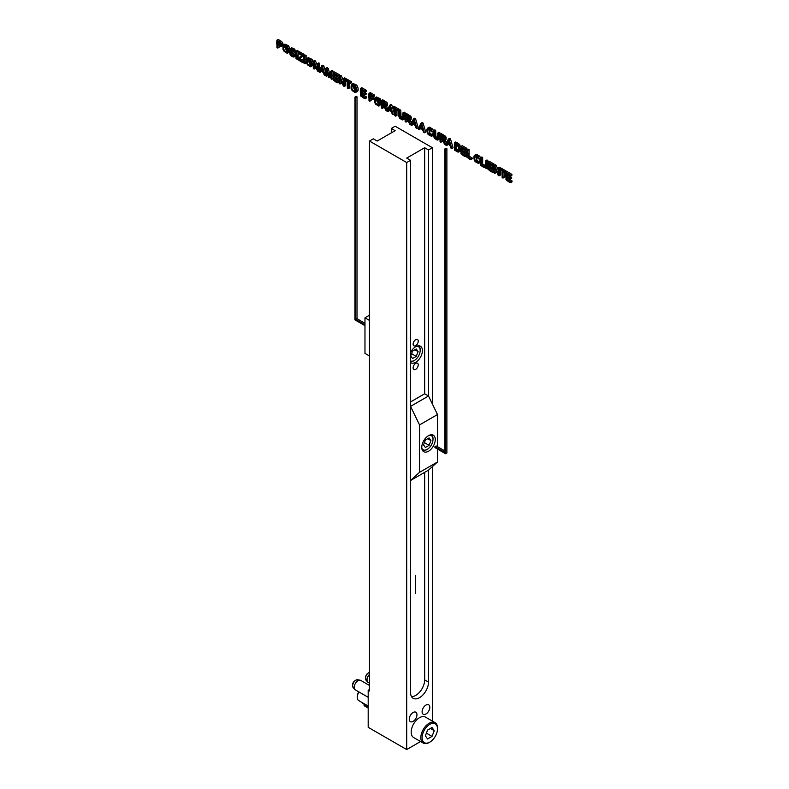 <?xml version="1.0" encoding="UTF-8"?>
<svg xmlns="http://www.w3.org/2000/svg" width="789" height="789" viewBox="0 0 789 789"><rect width="100%" height="100%" fill="white"/><g stroke="black" fill="none" stroke-linecap="round" stroke-linejoin="round"><path stroke-width="1.18" d="M429.808 742.133L429.157 742.508A11.805 6.815 -60 0 1 423.259 743.09A11.805 6.815 -60 0 1 423.259 729.47A11.805 6.815 -60 0 1 435.064 722.655A11.805 6.815 -60 0 1 437.5 728.06L437.5 728.799A10.888 6.292 120 0 0 429.808 724.351A10.888 6.292 120 0 0 422.105 737.695A10.888 6.292 120 0 0 429.808 742.133A10.888 6.292 120 0 0 437.5 728.799M435.064 722.655L425.429 717.093A11.805 6.815 120 0 0 413.633 723.908A11.805 6.815 120 0 0 413.633 737.537L423.259 743.09M427.579 738.977L432.027 736.403L434.246 730.673L432.027 727.517L427.579 730.081L425.36 735.812L427.579 738.977M358.946 691.953A7.259 4.192 120 0 0 357.269 697.298L357.269 696.559A6.351 3.669 -60 0 1 358.758 691.845M357.269 697.298A7.259 4.192 120 0 0 358.778 700.622L368.187 706.056M426.385 733.149L432.027 736.403M430.399 728.454L434.246 730.673M369.469 674.408A5.444 3.146 120 0 0 367.023 679.95A5.444 3.146 120 0 0 367.694 682.061A5.444 3.146 120 0 0 368.157 682.446L369.469 683.205M369.469 685.454L360.76 680.424A5.444 3.146 120 0 0 360.198 680.217A5.444 3.146 120 0 0 356.233 682.258A5.444 3.146 120 0 0 354.192 687.367A5.444 3.146 120 0 0 354.853 689.478A5.444 3.146 120 0 0 355.316 689.862L368.187 697.289M421.819 448.152A8.166 4.714 120 0 0 427.234 449.375L426.593 449.75A9.073 5.237 -60 0 1 422.49 450.401M431.524 434.749A9.073 5.237 -60 0 1 433.013 438.625L433.013 439.374A8.166 4.714 120 0 0 429.246 435.291M427.234 449.375A8.166 4.714 120 0 0 433.013 439.374M425.379 447.481L429.088 445.341L430.942 440.568L429.088 437.925L425.379 440.065L423.525 444.848L425.379 447.481M424.393 442.629L429.088 445.341M427.737 438.714L430.942 440.568M411.552 696.667A12.713 7.338 120 0 0 424.669 679.881L428.516 682.1L428.516 470.126L410.546 480.501L419.531 472.355L437.5 461.979L437.5 449.079M437.5 446.702L437.5 414.541L428.516 396.009L424.669 393.79L424.669 147.721L428.516 149.94L432.372 147.721L432.372 403.948M419.531 472.355L419.531 424.916L437.5 414.541M435.262 439.552A9.527 5.503 120 0 0 433.289 435.193A9.527 5.503 120 0 0 423.752 440.696A9.527 5.503 120 0 0 423.752 451.702A9.527 5.503 120 0 0 431.1 449.148A9.527 5.503 120 0 0 435.262 439.552M419.531 424.916L410.546 406.384L428.516 396.009L428.516 149.94M410.546 401.936L424.669 393.79M428.516 470.126L437.5 461.979M410.546 360.958A8.166 4.714 120 0 0 414.403 360.435L413.752 360.81A9.073 5.237 -60 0 1 410.546 361.668M418.693 345.809A9.073 5.237 -60 0 1 420.172 349.685L420.172 350.424A8.166 4.714 120 0 0 416.405 346.351M414.403 360.435A8.166 4.714 120 0 0 420.172 350.424M412.548 358.541L416.247 356.401L418.101 351.628L416.247 348.985L412.548 351.125L410.694 355.908L412.548 358.541M411.552 353.689L416.247 356.401M414.896 349.774L418.101 351.628M369.469 355.987L364.972 353.393L364.972 317.819L369.469 315.225M369.469 320.413L364.972 317.819M415.685 369.331A3.629 2.101 120 0 0 418.052 366.126A3.629 2.101 120 0 0 417.499 363.216A3.629 2.101 120 0 0 413.87 365.317A3.629 2.101 120 0 0 413.87 369.508A3.629 2.101 120 0 0 415.685 369.331M424.669 679.881L424.669 472.355M428.516 682.1A12.713 7.338 -60 0 1 422.973 694.892A12.713 7.338 -60 0 1 413.18 698.295A12.713 7.338 -60 0 1 410.546 692.476L410.546 160.315L406.7 158.096L424.669 147.721M410.546 362.506A9.527 5.503 120 0 0 410.911 362.762A9.527 5.503 120 0 0 418.259 360.208A9.527 5.503 120 0 0 422.421 350.612A9.527 5.503 120 0 0 420.448 346.253A9.527 5.503 120 0 0 410.546 352.427M415.685 345.612A3.629 2.101 120 0 0 418.052 342.416A3.629 2.101 120 0 0 417.499 339.507A3.629 2.101 120 0 0 413.87 341.598A3.629 2.101 120 0 0 413.87 345.789A3.629 2.101 120 0 0 415.685 345.612M369.469 141.044L406.7 162.544L406.7 749.55L368.187 727.32L368.187 690.257L369.469 690.996L369.469 141.044L373.315 138.825L377.172 141.044L395.141 130.668L391.295 128.449L395.141 126.22L432.372 147.721M413.111 721.383A5.444 3.146 120 0 0 416.671 716.59A5.444 3.146 120 0 0 415.833 712.22A5.444 3.146 120 0 0 410.388 715.367A5.444 3.146 120 0 0 410.388 721.659A5.444 3.146 120 0 0 413.111 721.383M406.7 162.544L410.546 160.315M406.7 749.55L420.567 741.542M432.372 721.097L432.372 466.634M425.952 713.976A5.444 3.146 120 0 0 429.512 709.173A5.444 3.146 120 0 0 428.674 704.814A5.444 3.146 120 0 0 423.229 707.95A5.444 3.146 120 0 0 423.229 714.242A5.444 3.146 120 0 0 425.952 713.976M368.187 690.257L369.469 689.517M391.295 132.897L391.295 128.449M277.787 41.561L277.787 44.204L280.657 45.466L280.223 43.03L277.787 41.561C277.698 44.164 278.635 45.466 280.618 45.486C281.328 43.997 280.391 42.685 277.787 41.561M279.069 42.3L279.069 43.464L277.787 44.204M279.069 43.464L281.9 44.746M279.069 45.821L279.069 47.35L277.787 48.09L276.939 47.606L276.939 40.19L280.332 42.221L281.643 44.036L281.278 46.482L282.531 45.762M280.332 42.221L281.624 41.482L278.221 39.45L276.939 40.19M281.624 41.482L282.926 43.296L282.57 45.742M282.6 45.723L281.318 46.462L277.787 45.081L277.787 48.09C276.811 45.861 276.525 43.227 276.939 40.19L280.332 42.221C281.91 43.868 282.235 45.279 281.318 46.462L277.787 45.081L277.787 48.09M284.997 45.693L287.738 51.512M284.188 45.801L287.235 52.133L287.66 48.514C286.713 46.364 285.559 45.456 284.188 45.801C283.064 49.234 284.109 51.334 287.304 52.094C288.36 48.612 287.314 46.512 284.188 45.801M283.517 44.904L287.334 46.551L288.419 48.553C289.159 51.255 288.784 52.824 287.285 53.248L284.109 51.364L283.024 49.362L283.517 44.904L284.859 44.125L288.616 45.811L289.987 48.888M290.056 50.565L289.168 52.34L287.285 53.248M290.855 51.808L289.602 52.538L293.163 56.049L293.715 54.668L290.756 51.699L290.125 48.671L291.614 47.764L294.652 49.076L295.806 51.689L294.524 52.429L293.261 50.713L290.924 49.431M291.023 49.382L290.914 50.772L294.445 54.569L294.425 56.719L293.577 57.045L289.957 54.076L289.602 52.538M291.397 52.34L290.401 52.912M291.683 52.173L291.95 53.238L294.445 55.309M290.125 48.671L293.37 49.815L294.524 52.429M292.019 49.638L293.577 51.374M294.662 52.35L295.727 53.82L295.707 55.98L293.577 57.045M296.871 59.106L296.013 58.623L296.013 51.206L296.871 51.699L296.871 59.106C295.895 56.877 295.609 54.244 296.013 51.206C296.989 53.445 297.275 56.078 296.871 59.106L298.153 58.366L298.153 50.96L296.871 51.699M298.153 50.96L297.305 50.466L296.013 51.206M302.927 62.607L297.847 59.678L297.847 58.771L301.802 55.427L298.222 53.356L298.222 52.478L302.818 55.131L302.818 56.009L298.824 59.372L302.927 61.729L302.927 62.607C300.599 61.69 298.913 60.418 297.847 58.771L301.142 55.92C303.065 54.826 297.7 54.411 298.222 52.478C300.362 53.307 301.901 54.48 302.818 56.009L299.218 59.067L302.927 62.607L303.982 61.996M302.818 55.131L304.1 54.392L299.504 51.739L298.222 52.478M304.1 54.392L304.1 55.269L302.818 56.009M304.1 55.269L299.218 59.067M300.501 58.327L298.824 59.372M303.982 61.118L302.927 61.729M300.116 58.623L304.209 60.99M304.84 63.712L303.982 63.219L303.982 55.812L304.84 56.295L304.84 63.712C303.864 61.473 303.578 58.84 303.982 55.812C304.958 58.041 305.244 60.674 304.84 63.712L306.122 62.972L306.122 61.512M304.84 56.295L306.122 55.555L305.274 55.062L303.982 55.812M306.122 55.555L306.122 60.033M308.41 59.214L311.152 65.033M307.602 59.323L310.649 65.655L311.073 62.035C310.126 59.875 308.972 58.978 307.602 59.323C306.487 62.755 307.523 64.856 310.718 65.615C311.773 62.124 310.738 60.033 307.602 59.323M306.931 58.425L310.748 60.072L311.842 62.065C312.572 64.777 312.197 66.345 310.698 66.769L307.523 64.885L306.438 62.873L306.931 58.425L308.272 57.646L312.03 59.333L313.302 61.927M313.302 64.895L310.698 66.769M314.111 69.067L313.302 68.594L313.302 61.187L314.17 61.69L317.543 69.452L317.543 63.633L318.361 64.106L318.361 71.513L317.484 71.01L314.111 63.238L314.111 69.067C312.809 67.854 312.72 61.217 314.17 61.69L317.543 69.452L317.543 63.633C318.845 64.856 318.934 71.493 317.484 71.01L314.111 63.238L314.111 69.067L315.393 68.327L315.393 66.197M314.17 61.69L315.452 60.95L314.584 60.447L313.302 61.187M315.452 60.95L317.543 65.753M318.361 64.106L319.644 63.367L318.825 62.893L317.543 63.633M319.525 70.842L318.361 71.513M319.644 63.367L319.644 70.773M321.636 68.189L320.936 69.965L323.105 71.217L321.981 66.976L321.636 68.189C320.659 69.531 321.143 70.537 323.105 71.217C322.494 67.962 322.001 66.957 321.636 68.189L322.198 67.864M322.415 68.712L320.936 69.965M319.979 72.45L319.081 71.937L321.547 65.941L322.464 66.473L325.088 75.399L324.121 74.847L323.372 72.164L320.689 70.615L319.979 72.45C318.657 71.276 320.827 65.921 322.464 66.473L325.088 75.399C323.865 73.456 320.659 68.357 319.979 72.45L321.508 71.089M322.464 66.473L323.746 65.734L322.829 65.201L321.547 65.941M325.739 75.024L325.088 75.399M323.746 65.734L325.739 72.509M326.557 76.247L325.739 75.774L325.739 68.367L327.021 69.107L328.845 76.503L330.719 71.247L331.863 71.907L331.863 79.314L331.045 78.841L331.045 72.637L329.181 77.766L328.411 77.322L326.557 69.945L326.557 76.247C325.62 74.008 325.344 71.375 325.739 68.367C327.465 70.389 328.5 73.101 328.845 76.503C329.92 75.211 329.546 70.507 331.863 71.907L331.863 79.314C330.926 77.47 330.66 75.241 331.045 72.637L329.181 77.766L326.557 69.945L326.557 76.247L327.839 75.044M327.021 69.107L328.303 68.367L327.021 67.627L325.739 68.367M328.303 68.367L329.822 74.491M331.863 71.907L333.145 71.158L332.001 70.507L330.719 71.247M333.145 71.158L333.145 78.575L331.863 79.314M331.045 75.428L330.463 77.026L329.181 77.766M338.037 82.884L333.254 80.113L333.254 72.706L337.889 75.379L337.889 76.257L334.102 74.067L334.102 76.336L337.653 78.387L337.653 79.255L334.102 77.204L334.102 79.728L338.037 82.007L338.037 82.884C332.79 81.602 332.81 77.273 333.254 72.706L337.889 75.379C337.228 75.981 335.966 75.547 334.102 74.067C333.984 76.257 335.167 77.697 337.653 78.387C337.061 79.018 335.877 78.624 334.102 77.204C332.672 80.685 337.672 80.448 338.037 82.884L339.201 82.214M337.889 75.379L339.171 74.639L334.536 71.967L333.254 72.706M339.171 74.639L339.171 75.517L337.889 76.257M335.384 74.807L335.384 75.596L334.102 76.336M335.384 75.596L338.935 77.647L337.653 78.387M338.935 77.647L338.935 78.515L337.653 79.255M335.384 77.953L335.384 78.989L334.102 79.728M339.201 81.336L338.037 82.007M335.384 78.989L339.329 81.267M340.02 84.028L339.201 83.555L339.201 76.138L340.079 76.641L343.452 84.413L343.452 78.594L344.26 79.058L344.26 86.474L343.393 85.971L340.02 78.2L340.02 84.028C338.718 82.806 338.629 76.168 340.079 76.641L343.452 84.413L343.452 78.594C344.754 79.807 344.832 86.445 343.393 85.971L340.02 78.2L340.02 84.028L341.302 83.279L341.302 81.159M340.079 76.641L341.361 75.902L340.493 75.399L339.201 76.138M341.361 75.902L343.452 80.715M344.26 79.058L345.543 78.318L344.734 77.855L343.452 78.594M345.543 80.675L345.543 85.735L344.26 86.474M345.543 78.318L345.543 79.413M348.176 88.733L347.328 88.24L347.328 81.701L345.207 80.478L345.207 79.61L350.296 82.549L350.296 83.417L348.176 82.194L348.176 88.733C347.209 86.78 346.923 84.443 347.328 81.701L345.207 79.61C347.515 80.527 349.211 81.8 350.296 83.417C346.736 80.241 348.649 86.553 348.176 88.733L349.458 87.993L349.458 82.934M350.296 82.549L351.578 81.8L346.489 78.87L345.207 79.61M351.578 81.8L351.578 82.677L350.296 83.417M353.087 85.005L355.819 90.824M352.269 85.113L355.326 91.445L355.75 87.826C354.803 85.676 353.65 84.768 352.269 85.113C351.154 88.546 352.2 90.646 355.395 91.406C356.45 87.924 355.405 85.823 352.269 85.113M351.608 84.216L355.425 85.863L356.51 87.865C357.249 90.567 356.865 92.135 355.375 92.56L352.2 90.676L351.115 88.674L351.608 84.216L352.949 83.437L356.707 85.123L357.792 87.115C358.531 89.828 358.157 91.396 356.658 91.82M357.259 91.642L355.375 92.56M365.277 98.605L360.494 95.844L360.494 88.427L365.129 91.11L365.129 91.988L361.342 89.798L361.342 92.066L364.893 94.118L364.893 94.986L361.342 92.934L361.342 95.459L365.277 97.737L365.277 98.605C360.021 97.323 360.05 93.003 360.494 88.427L365.129 91.11C364.469 91.711 363.196 91.268 361.342 89.798C361.224 91.988 362.407 93.427 364.893 94.118C364.301 94.749 363.118 94.355 361.342 92.934C359.912 96.406 364.912 96.169 365.277 98.605L366.56 97.866L366.56 96.988L365.277 97.737M365.129 91.11L366.412 90.37L361.776 87.687L360.494 88.427M366.412 90.37L366.412 91.238L365.129 91.988M362.624 90.538L362.624 91.327L361.342 92.066M362.624 91.327L366.175 93.378L364.893 94.118M366.175 93.378L366.175 94.246L364.893 94.986M362.624 93.674L362.624 94.719L361.342 95.459M362.624 94.719L366.56 96.988M369.834 101.239L368.986 100.745L368.986 93.339L373.315 95.834L373.315 96.712L369.834 94.7L369.834 96.998L372.852 98.733L372.852 99.611L369.834 97.875L369.834 101.239C368.867 99 368.581 96.366 368.986 93.339C371.037 94.108 372.477 95.232 373.315 96.712L369.834 94.7C369.607 96.761 370.613 98.102 372.852 98.733C372.428 99.463 371.422 99.167 369.834 97.875L369.834 101.239L371.116 100.499L371.116 98.615M373.315 95.834L374.597 95.094L370.268 92.599L368.986 93.339M374.597 95.094L374.597 95.972L373.315 96.712M371.116 95.439L371.116 96.258L369.834 96.998M371.116 96.258L374.134 97.994L372.852 98.733M374.134 97.994L374.134 98.872L372.852 99.611M376.501 98.526L379.243 104.345M375.692 98.635L378.74 104.967L379.164 101.337C378.217 99.187 377.063 98.29 375.692 98.635C374.568 102.067 375.613 104.168 378.809 104.927C379.864 101.436 378.819 99.345 375.692 98.635M375.022 97.728L378.838 99.384L379.923 101.377C380.663 104.089 380.288 105.657 378.789 106.081L375.613 104.197L374.528 102.185L375.022 97.728L376.363 96.958L380.12 98.645L381.412 101.327M381.412 104.138L378.789 106.081M382.261 101.82L382.261 104.266L385.496 105.548C385.9 104.197 384.815 102.945 382.261 101.82C382.083 104.089 383 105.381 384.993 105.706C386.275 104.73 385.357 103.438 382.261 101.82M383.543 102.56L383.543 103.527L382.261 104.266M383.543 103.527L386.275 104.967M383.543 105.874L383.543 107.669L382.261 108.409L381.412 107.915L381.412 100.509L385.565 103.103L386.275 104.217L386.068 106.584L387.32 105.864M387.35 105.844L387.557 103.477L386.847 102.363L382.695 99.769L381.412 100.509M387.379 105.825L384.736 106.466L387.064 111.19L385.999 110.568L384.105 106.416L382.261 105.115L382.261 108.409C381.284 106.18 380.998 103.537 381.412 100.509C384.973 101.722 386.541 103.744 386.097 106.564C382.764 104.789 388.938 112.324 385.999 110.568L383.72 105.992C382.221 105.203 381.738 106.012 382.261 108.409M386.018 105.726L386.531 106.387L385.249 107.126M386.531 106.387L387.922 109.415M389.727 107.501L389.016 109.267L391.196 110.529L390.072 106.288L389.727 107.501C388.74 108.843 389.233 109.849 391.196 110.529C390.575 107.274 390.091 106.259 389.727 107.501L390.289 107.176M390.506 108.014L389.016 109.267M388.07 111.762L387.172 111.249L389.628 105.253L390.545 105.785L393.178 114.711L392.212 114.158L391.462 111.476L388.78 109.927L388.07 111.762C386.738 110.588 388.918 105.233 390.545 105.785L393.178 114.711C391.955 112.768 388.74 107.669 388.07 111.762L389.588 110.401M390.545 105.785L391.837 105.045L390.92 104.513L389.628 105.253M391.837 105.045L394.461 113.971L393.178 114.711M395.674 116.151L394.825 115.667L394.825 109.129L392.705 107.906L392.705 107.028L397.794 109.967L397.794 110.845L395.674 109.612L395.674 116.151C394.707 114.208 394.421 111.86 394.825 109.129L392.705 107.028C395.013 107.945 396.709 109.217 397.794 110.845C394.234 107.669 396.147 113.981 395.674 116.151L396.956 115.411L396.956 110.361M397.794 109.967L399.076 109.227L393.987 106.288L392.705 107.028M399.076 109.227L399.076 110.105L397.794 110.845M402.873 117.176L402.873 112.906L403.731 113.389L403.504 119.326L402.715 119.938L399.747 118.271L398.928 116.762L398.682 110.48L399.53 110.973L400.22 117.768L402.479 118.833L402.873 117.176C402.498 114.77 402.775 113.508 403.731 113.389L403.731 117.679C403.199 120.816 401.601 120.51 398.928 116.762L398.682 110.48C399.628 111.683 399.915 113.271 399.53 115.243C400.506 118.912 401.621 119.563 402.873 117.176M403.731 113.389L405.013 112.649L404.165 112.156L402.873 112.906M405.013 112.649L404.787 118.577L403.998 119.198M404.787 118.577L402.715 119.938M399.53 110.973L400.812 110.223L399.964 109.74L398.682 110.48M400.812 110.223L400.97 116.013L401.502 117.028L403.761 118.094M406.01 115.529L406.01 117.975L409.244 119.267C409.639 117.906 408.564 116.654 406.01 115.529C405.832 117.798 406.739 119.09 408.741 119.415C410.014 118.439 409.106 117.147 406.01 115.529M407.292 116.269L407.292 117.236L406.01 117.975M407.292 117.236L410.024 118.675M406.01 122.117L405.151 121.624L405.151 114.218L410.024 117.926L409.846 120.273L408.475 120.175L410.813 124.899L409.747 124.277L407.854 120.125L406.01 118.833L406.01 122.117C405.033 119.889 404.747 117.255 405.151 114.218C408.722 115.441 410.29 117.453 409.846 120.273C406.513 118.498 412.677 126.033 409.747 124.277L407.459 119.711C405.97 118.912 405.477 119.721 406.01 122.117L407.292 121.378L407.292 119.583M411.069 119.573L411.306 117.186L410.586 116.072L406.434 113.478L405.151 114.218M409.757 119.435L410.27 120.096L408.988 120.835M410.27 120.096L411.661 123.123M413.466 121.21L412.765 122.976L414.945 124.238L413.821 119.997L413.466 121.21C412.489 122.551 412.982 123.557 414.945 124.238C414.324 120.983 413.831 119.977 413.466 121.21L414.028 120.885M414.255 121.733L412.765 122.976M411.819 125.471L410.911 124.958L413.377 118.961L414.294 119.494L416.917 128.42L415.951 127.867L415.201 125.185L412.519 123.636L411.819 125.471C410.487 124.297 412.667 118.942 414.294 119.494L416.917 128.42C415.704 126.477 412.489 121.378 411.819 125.471L413.337 124.11M414.294 119.494L415.576 118.754L414.659 118.222L413.377 118.961M415.576 118.754L418.2 127.68L416.917 128.42M420.951 125.53L420.251 127.295L422.421 128.558L421.296 124.317L420.951 125.53C419.975 126.871 420.458 127.877 422.421 128.558C421.809 125.303 421.316 124.297 420.951 125.53L421.513 125.204M421.73 126.053L420.251 127.295M419.294 129.79L418.397 129.278L420.862 123.281L421.78 123.814L424.403 132.739L423.437 132.187L422.687 129.504L420.004 127.956L419.294 129.79C417.973 128.617 420.142 123.262 421.78 123.814L424.403 132.739C423.18 130.796 419.975 125.698 419.294 129.79L420.823 128.429M421.78 123.814L423.062 123.074L422.145 122.542L420.862 123.281M423.062 123.074L425.685 132L424.403 132.739M431.544 136.359L433.792 134.327L432.944 133.588L431.652 134.327L432.51 135.067L431.544 136.359L428.161 134.554L427.174 132.562L427.214 128.587L428.309 127.907L431.484 129.86L432.402 131.98L430.912 130.175L428.368 128.972M428.605 128.883C427.372 130.293 427.401 132.049 428.693 134.16L431.1 135.304M431.198 135.235L430.991 135.353C431.701 133.43 433.22 135.945 431.544 136.359L428.161 134.554C425.942 129.8 426.514 127.729 429.867 128.351C431.908 129.958 432.48 131.082 431.563 131.724L428.605 128.883C426.997 131.852 427.786 134.002 430.991 135.353L431.652 134.327M433.565 134.455L432.51 135.067M428.496 127.848L429.591 127.167L432.767 129.12L433.684 131.24M427.214 128.587L429.591 127.167M433.565 131.299L432.402 131.98M429.177 128.893L429.975 133.41L432.273 134.613M437.767 137.325L437.767 133.045L438.615 133.538L438.398 139.466L437.609 140.077L434.631 138.41L433.812 136.901L433.565 130.619L434.414 131.112L435.104 137.917L437.372 138.982L437.767 137.325C437.382 134.909 437.668 133.647 438.615 133.538L438.615 137.819C438.082 140.955 436.485 140.659 433.812 136.901L433.565 130.619C434.512 131.822 434.798 133.42 434.414 135.392C435.39 139.061 436.514 139.702 437.767 137.325M438.615 133.538L439.897 132.799L439.049 132.305L437.767 133.045M439.897 132.799L439.68 138.726L438.891 139.337M439.68 138.726L437.609 140.077M434.414 131.112L435.706 130.372L434.847 129.879L433.565 130.619M435.706 130.372L435.853 136.162L436.386 137.178L438.654 138.233M440.893 135.669L440.893 138.124L444.128 139.406C444.532 138.045 443.448 136.803 440.893 135.669C440.716 137.937 441.633 139.229 443.625 139.564C444.907 138.578 443.99 137.286 440.893 135.669M442.175 136.408L442.175 137.385L440.893 138.124M442.175 137.385L444.917 138.825M442.175 139.722L442.175 141.517L440.893 142.267L440.045 141.773L440.045 134.357L444.197 136.951L444.907 138.075L444.7 140.442L445.953 139.712M445.982 139.692L446.189 137.335L445.479 136.211L441.327 133.617L440.045 134.357M446.012 139.683L443.369 140.314L445.696 145.038L444.631 144.417L442.737 140.274L440.893 138.972L440.893 142.267C439.917 140.028 439.631 137.394 440.045 134.357C443.615 135.58 445.174 137.602 444.73 140.422C441.396 138.637 447.57 146.172 444.631 144.417L442.353 139.85C440.854 139.061 440.37 139.86 440.893 142.267M444.651 139.574L445.164 140.245L443.882 140.984M445.164 140.245L446.554 143.273M448.359 141.359L447.649 143.125L449.829 144.377L448.704 140.136L448.359 141.359C447.383 142.691 447.866 143.697 449.829 144.377C449.207 141.123 448.724 140.117 448.359 141.359L448.921 141.034M449.138 141.872L447.649 143.125M446.702 145.62L445.805 145.097L448.27 139.111L449.178 139.633L451.811 148.569L450.844 148.007L450.095 145.324L447.412 143.776L446.702 145.62C445.371 144.436 447.55 139.081 449.178 139.633L451.811 148.569C450.588 146.616 447.383 141.517 446.702 145.62L448.231 144.249M449.178 139.633L450.47 138.894L449.552 138.371L448.27 139.111M450.47 138.894L453.093 147.819L451.811 148.569M455.332 144.062L455.332 149.723L458.281 150.906L458.587 146.932L455.332 144.062C454.799 148.48 455.776 150.758 458.281 150.906C459.809 148.391 458.823 146.113 455.332 144.062M456.614 144.801L456.614 148.983L455.332 149.723M456.614 148.983L459.563 150.166M456.801 151.449L454.484 150.107L454.484 142.701L458.774 145.817L459.622 150.827L457.827 151.912L454.484 150.107C455.056 147.78 452.856 140.659 456.693 143.973C460.204 144.545 461.171 154.674 456.801 151.449M460.973 147.484L459.119 144.002L455.766 141.951L454.484 142.701M460.973 149.792L458.596 151.981M465.766 156.626L460.973 153.855L460.973 146.448L465.618 149.121L465.618 149.999L461.821 147.809L461.821 150.078L465.382 152.129L465.382 152.997L461.821 150.946L461.821 153.47L465.766 155.749L465.766 156.626C460.51 155.344 460.539 151.015 460.973 146.448L465.618 149.121C464.948 149.723 463.685 149.289 461.821 147.809C461.713 149.999 462.896 151.439 465.382 152.129C464.79 152.76 463.597 152.366 461.821 150.946C460.401 154.427 465.402 154.18 465.766 156.626L466.901 155.966M465.618 149.121L466.901 148.381L462.265 145.709L460.973 146.448M466.901 148.381L466.901 149.259L465.618 149.999M463.113 148.549L463.113 149.338L461.821 150.078M463.113 149.338L466.664 151.389L465.382 152.129M466.664 151.389L466.664 152.257L465.382 152.997M463.113 151.695L463.113 152.731L461.821 153.47M466.901 155.088L465.766 155.749M463.113 152.731L467.049 155.009M470.915 159.595L466.901 157.277L466.901 149.871L467.759 150.354L467.759 156.893L470.915 158.717L470.915 159.595C465.895 158.481 466.832 153.924 466.901 149.871C467.877 151.813 468.153 154.161 467.759 156.893L470.915 159.595L472.197 158.855L472.197 157.978L470.915 158.717M467.759 150.354L469.041 149.614L468.193 149.131L466.901 149.871M469.041 149.614L469.041 156.153L467.759 156.893M469.041 156.153L472.197 157.978M478.548 163.501L480.797 161.469L479.949 160.729L478.667 161.469L479.515 162.209L478.548 163.501L475.165 161.686L474.179 159.703L474.219 155.719L475.313 155.038L478.489 157.001L479.406 159.122L477.917 157.307L475.373 156.114M475.619 156.015C474.376 157.435 474.406 159.191 475.698 161.291L478.104 162.445M478.203 162.376L477.996 162.495C478.706 160.571 480.225 163.086 478.548 163.501L475.165 161.686C472.946 156.932 473.518 154.871 476.872 155.492C478.913 157.1 479.485 158.214 478.568 158.865L475.619 156.015C474.002 158.983 474.791 161.143 477.996 162.495L478.667 161.469M480.521 161.627L479.515 162.209M475.501 154.979L476.595 154.299L479.771 156.252L480.688 158.372M474.219 155.719L476.595 154.299M480.521 158.471L479.406 159.122M476.181 156.035L476.98 160.552L479.278 161.755M484.535 167.455L480.521 165.148L480.521 157.731L481.379 158.224L481.379 164.763L484.535 166.587L484.535 167.455C479.525 166.341 480.452 161.784 480.521 157.731C481.497 159.684 481.773 162.021 481.379 164.763L484.535 167.455L485.689 166.795M481.379 158.224L482.661 157.484L481.813 156.991L480.521 157.731M482.661 157.484L482.661 164.023L481.379 164.763M485.689 165.917L484.535 166.587M482.661 164.023L485.817 165.848M486.547 168.619L485.689 168.126L485.689 160.719L486.547 161.203L486.547 168.619C485.57 166.38 485.284 163.747 485.689 160.719C486.665 162.948 486.951 165.582 486.547 168.619L487.829 167.879L487.829 160.463L486.547 161.203M487.829 160.463L486.971 159.97L485.689 160.719M492.849 172.258L488.056 169.487L488.056 162.08L492.701 164.763L492.701 165.631L488.904 163.441L488.904 165.72L492.454 167.771L492.454 168.639L488.904 166.587L488.904 169.112L492.849 171.381L492.849 172.258C487.592 170.976 487.612 166.647 488.056 162.08L492.701 164.763C492.03 165.355 490.768 164.921 488.904 163.441C488.795 165.631 489.979 167.071 492.454 167.771C491.863 168.392 490.679 167.998 488.904 166.587C487.474 170.059 492.484 169.822 492.849 172.258L494.013 171.588M492.701 164.763L493.983 164.013L489.338 161.341L488.056 162.08M493.983 164.013L493.983 164.891L492.701 165.631M490.186 164.181L490.186 164.97L488.904 165.72M490.186 164.97L493.736 167.021L492.454 167.771M493.736 167.021L493.736 167.889L492.454 168.639M490.186 167.327L490.186 168.363L488.904 169.112M494.013 170.71L492.849 171.381M490.186 168.363L494.131 170.641M494.821 173.402L494.013 172.929L494.013 165.512L494.881 166.025L498.253 173.787L498.253 167.968L499.072 168.442L499.072 175.848L498.194 175.345L494.821 167.574L494.821 173.402C493.519 172.18 493.441 165.542 494.881 166.025L498.253 173.787L498.253 167.968C499.555 169.181 499.644 175.819 498.194 175.345L494.821 167.574L494.821 173.402L496.103 172.663L496.103 170.532M494.881 166.025L496.163 165.276L495.295 164.773L494.013 165.512M496.163 165.276L498.253 170.089M499.072 168.442L500.354 167.692L499.536 167.229L498.253 167.968M500.354 170.049L500.354 175.109L499.072 175.848M500.354 167.692L500.354 168.787M502.978 178.107L502.129 177.614L502.129 171.075L500.009 169.862L500.009 168.984L505.098 171.923L505.098 172.791L502.978 171.568L502.978 178.107C502.011 176.154 501.725 173.817 502.129 171.075L500.009 168.984C502.317 169.901 504.013 171.174 505.098 172.791C501.538 169.625 503.451 175.937 502.978 178.107L504.26 177.367L504.26 172.308M505.098 171.923L506.38 171.183L501.301 168.244L500.009 168.984M506.38 171.183L506.38 172.051L505.098 172.791M510.779 182.614L505.986 179.843L505.986 172.436L510.631 175.109L510.631 175.986L506.844 173.797L506.844 176.065L510.394 178.117L510.394 178.985L506.844 176.943L506.844 179.458L510.779 181.736L510.779 182.614C505.522 181.332 505.552 177.002 505.986 172.436L510.631 175.109C509.96 175.71 508.698 175.276 506.844 173.797C506.725 175.986 507.909 177.426 510.394 178.117C509.802 178.748 508.619 178.353 506.844 176.943C505.414 180.415 510.414 180.178 510.779 182.614L512.061 181.874L512.061 180.997L510.779 181.736M510.631 175.109L511.913 174.369L507.278 171.696L505.986 172.436M511.913 174.369L511.913 175.247L510.631 175.986M508.126 174.537L508.126 175.326L506.844 176.065M508.126 175.326L511.676 177.377L510.394 178.117M511.676 177.377L511.676 178.245L510.394 178.985M508.126 177.683L508.126 178.718L506.844 179.458M508.126 178.718L512.061 180.997M364.972 325.67L354.961 319.89L354.961 97.096L356.243 96.357L357.013 96.8L355.731 97.54L354.961 97.096M364.972 324.782L355.731 319.446L355.731 97.54M364.972 323.303L357.013 318.707L357.013 96.8M355.731 319.446L357.013 318.707M445.598 149.427L445.598 453.744L434.936 447.6L434.936 446.702L444.818 452.413L444.818 148.983L446.11 148.233L446.88 148.677L445.598 149.427L444.818 148.983M434.936 446.702L436.218 445.963L444.818 450.933M445.598 453.744L446.88 453.004L446.88 148.677M415.685 593.16L415.685 575.378M364.104 703.699L364.104 705.691L368.187 708.049M362.703 703.403L365.613 705.08L366.895 707.299L366.895 705.317M365.613 704.567L368.187 706.559M355.346 97.323L355.346 319.673L364.972 325.226M445.203 149.2L445.203 453.083L434.936 447.156M283.024 49.362C282.709 43.582 284.513 43.306 288.419 48.553C288.695 54.333 286.9 54.599 283.024 49.362M289.957 54.076C289.297 50.674 290.628 54.717 292.305 55.723C294.386 55.94 294.287 54.993 291.999 52.883C287.226 49.48 291.743 46.087 294.208 51.078C294.948 54.638 292.453 48.336 291.023 49.382C290.717 50.693 291.585 52.005 293.616 53.336C297.246 58.317 290.658 57.39 289.957 54.076M306.438 62.873C306.132 57.094 307.927 56.828 311.842 62.065C312.119 67.854 310.314 68.12 306.438 62.873M351.115 88.674C350.799 82.884 352.604 82.618 356.51 87.865C356.786 93.644 354.991 93.911 351.115 88.674M374.528 102.185C374.213 96.406 376.018 96.14 379.923 101.377C380.199 107.156 378.404 107.432 374.528 102.185M369.469 672.396A4.645 2.683 120 0 0 365.475 678.402A4.645 2.683 120 0 0 366.037 680.197L367.694 682.061M360.198 680.217L357.752 679.714A4.645 2.683 120 0 0 354.379 681.459A4.645 2.683 120 0 0 352.634 685.809A4.645 2.683 120 0 0 353.196 687.614L354.853 689.478M282.926 43.296L281.643 44.036M284.799 44.164L283.636 44.835M288.616 45.811L287.334 46.551M289.711 47.813L288.419 48.553M291.95 53.238L290.668 53.987M294.652 49.076L293.37 49.815M295.49 50.338L294.208 51.078M292.196 50.032L290.914 50.772M293.478 51.295L292.196 52.035M294.899 52.587L293.616 53.336M295.727 53.82L294.445 54.569M308.213 57.676L307.049 58.356M312.03 59.333L310.748 60.072M313.125 61.325L311.842 62.065M329.486 74.679L328.54 75.231M352.89 83.476L351.726 84.147M356.707 85.123L355.425 85.863M357.792 87.115L356.51 87.865M376.304 96.988L375.14 97.668M380.12 98.645L378.838 99.384M381.205 100.637L379.923 101.377M386.847 102.363L385.565 103.103M387.557 103.477L386.275 104.217M387.231 107.787L385.949 108.527M400.97 116.013L399.688 116.762M401.502 117.028L400.22 117.768M410.586 116.072L409.304 116.811M411.306 117.186L410.024 117.926M410.98 121.496L409.698 122.236M432.767 129.12L431.484 129.86M429.975 133.41L428.693 134.16M435.853 136.162L434.571 136.901M436.386 137.178L435.104 137.917M445.479 136.211L444.197 136.951M446.189 137.335L444.907 138.075M445.864 141.635L444.582 142.375M459.119 144.002L457.837 144.742M460.066 145.077L458.774 145.817M460.904 150.088L459.622 150.827M479.771 156.252L478.489 157.001M476.98 160.552L475.698 161.291M366.037 680.197L365.613 676.4L367.092 673.826L369.469 672.327M353.196 687.614L352.486 685.493C352.565 682.268 354.32 680.345 357.752 679.714M295.471 56.177L294.189 56.916M404.382 119.07L403.1 119.81M428.999 127.335L427.717 128.074M439.276 139.209L437.994 139.949M460.194 151.123L458.902 151.873M476.004 154.466L474.722 155.216"/></g></svg>
